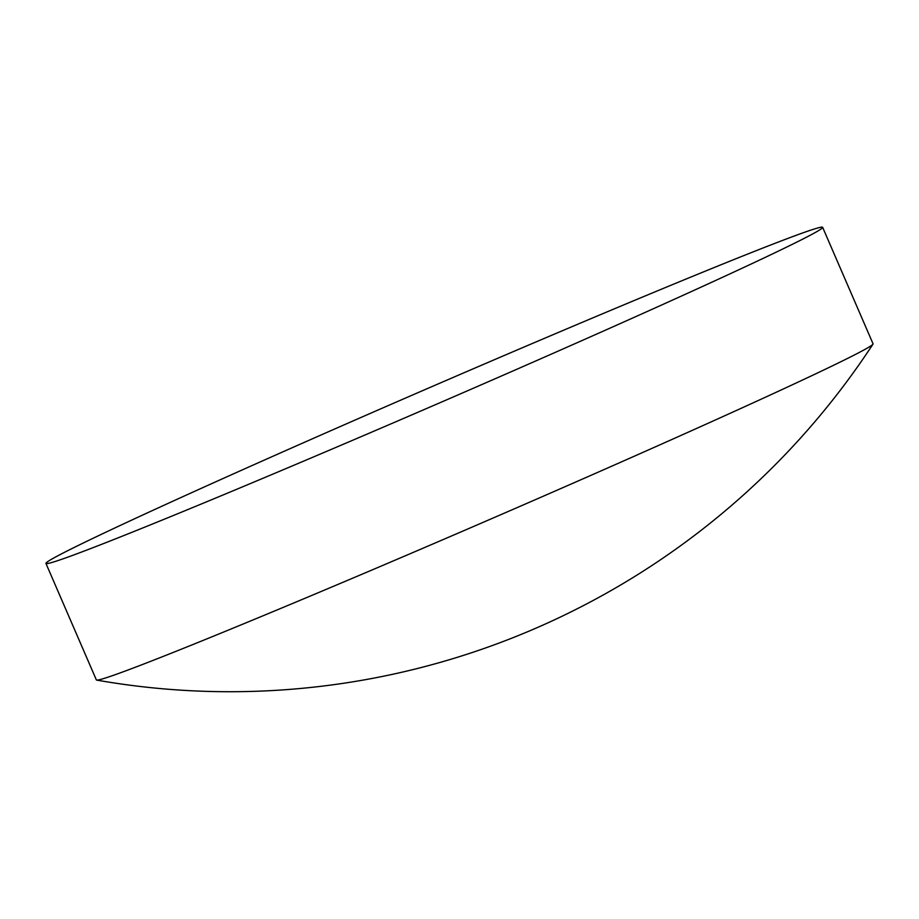 <?xml version="1.0" encoding="UTF-8"?>
<svg xmlns="http://www.w3.org/2000/svg" width="919" height="919" viewBox="0 0 919 919"><rect width="100%" height="100%" fill="white"/><g stroke="black" fill="none" stroke-linecap="round" stroke-linejoin="round"><path stroke-width="1.38" d="M45.95 563.439L96.357 679.911A423.154 8.995 -23.4 0 0 96.667 680.094A423.154 8.995 -23.4 0 0 372.896 569.608A423.154 8.995 -23.4 0 0 856.623 353.826A423.154 8.995 -23.4 0 0 872.958 344.166A423.154 8.995 -23.4 0 0 873.05 343.809L822.643 227.326A423.154 8.995 -23.4 0 0 546.104 337.641A423.154 8.995 -23.4 0 0 45.95 563.439A423.154 8.995 -23.4 0 0 322.5 453.124A423.154 8.995 -23.4 0 0 822.643 227.326M96.667 680.094A768.721 768.721 0 0 0 872.958 344.166"/></g></svg>
